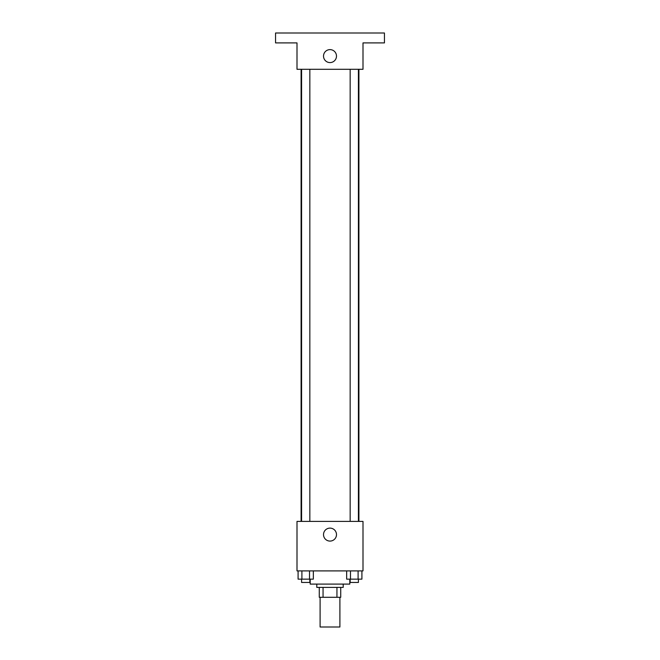 <?xml version="1.0" encoding="UTF-8"?>
<svg xmlns="http://www.w3.org/2000/svg" width="660" height="660" viewBox="0 0 660 660"><rect width="100%" height="100%" fill="white"/><g stroke="black" fill="none" stroke-linecap="round" stroke-linejoin="round"><path stroke-width="0.99" d="M320.1 597.3L320.1 627L339.9 627L339.9 597.3M336.947 587.4L336.947 597.3L319.275 597.3L319.275 587.4M336.947 597.3L340.725 597.3L340.725 587.4L340.725 597.3M343.2 584.1L343.2 587.4L316.8 587.4L316.8 584.1M323.053 587.4L323.053 597.3M310.2 579.15L310.2 584.1L349.8 584.1L349.8 579.15M363 570.9L297 570.9L297 521.4L363 521.4L363 570.9M336.493 534.6A6.493 6.493 0 0 1 326.758 540.218A6.493 6.493 0 0 1 326.758 528.982A6.493 6.493 0 0 1 336.493 534.6M358.908 69.3L358.908 521.4M350.163 521.4L350.163 69.3M309.837 69.3L309.837 521.4M363 69.3L297 69.3L297 42.9L275.55 42.9L275.55 33L384.45 33L384.45 42.9L363 42.9L363 69.3M336.493 56.1A6.493 6.493 0 0 1 326.758 61.718A6.493 6.493 0 0 1 326.758 50.482A6.493 6.493 0 0 1 336.493 56.1M361.911 570.9L361.911 579.15L346.665 579.15L346.665 570.9M358.099 570.9L358.099 579.15M350.476 570.9L350.476 579.15M358.413 579.15L358.413 582.45L350.163 582.45L350.163 579.15M313.335 570.9L313.335 579.15L298.089 579.15L298.089 570.9M309.524 570.9L309.524 579.15M301.9 570.9L301.9 579.15M309.837 579.15L309.837 582.45L301.587 582.45L301.587 579.15M301.092 69.3L301.092 521.4M358.413 521.4L358.413 69.3M301.587 69.3L301.587 521.4"/></g></svg>
